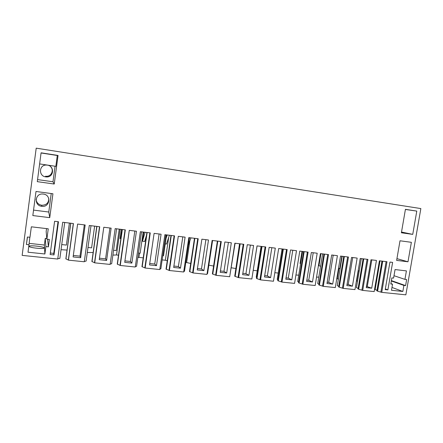 <?xml version="1.0" encoding="UTF-8"?>
<svg xmlns="http://www.w3.org/2000/svg" width="443" height="443" viewBox="0 0 443 443"><rect width="100%" height="100%" fill="white"/><g stroke="black" fill="none" stroke-linecap="round" stroke-linejoin="round"><path stroke-width="0.66" d="M387.37 292.939L405.854 294.839L420.85 208.581L36.204 148.161L22.15 255.384L57.74 259.044L62.707 222.253L73.433 223.554L68.449 260.141L84.281 261.769L89.287 225.487L99.725 226.755L94.702 262.843L110.113 264.427L115.158 228.632L125.319 229.873L120.263 265.473L135.276 267.013L140.348 231.7L150.249 232.907L145.166 268.032L159.79 269.538L164.89 234.69L174.536 235.864L169.425 270.529L183.684 271.991L188.807 237.598L198.209 238.744L193.076 272.96L206.975 274.389L212.119 240.438L221.29 241.551L216.134 275.33L229.69 276.725L234.856 243.201L243.8 244.292L238.622 277.639L251.845 279.001L257.029 245.898L265.756 246.961L260.562 279.898L273.469 281.227L278.669 248.534L287.18 249.57L281.975 282.102L294.573 283.393L299.784 251.103L308.095 252.117L302.879 284.251L315.178 285.514L320.4 253.612L328.518 254.603L323.29 286.35L335.301 287.585L340.534 256.065L348.464 257.029L343.225 288.399L354.965 289.606L360.203 258.457L367.945 259.399L362.706 290.403L374.174 291.583L379.418 260.794L386.988 261.719L381.744 292.358L387.37 292.939M381.938 261.104L376.915 290.536L377.613 291.195L381.744 292.358M376.954 290.309L375.132 289.589L380.022 260.872M375.359 288.238L374.784 288.016M357.501 281.255L356.427 280.901M339 268.358L337.261 278.83L338.408 278.957M337.261 278.83L336.719 279.04M318.799 277.08L316.546 277.146M298.732 275.169L295.93 274.992M278.215 273.06L274.821 272.7M257.228 270.828L253.263 270.296M235.737 268.497L231.324 267.788M213.587 266.049L208.852 265.152M190.711 263.458L186.625 262.549L189.859 240.87M185.811 262.461L186.625 262.549M167.26 260.728L165.333 260.246L168.7 237.321M162.149 259.903L165.333 260.246M139.523 253.152L138.914 257.389L143.216 257.854M138.914 257.389L137.839 257.516M120.147 229.241L116.509 254.969L118.508 255.185M116.509 254.969L112.893 255.102M93.135 252.538L87.304 252.477M67.048 250.073L61.04 249.691M57.784 258.723L59.866 258.38L64.717 222.497M358.116 288.338L356.427 287.64L361.316 258.59M363.11 258.812L358.027 288.974L363.088 258.806M358.027 288.974L358.653 289.235L363.764 258.889M338.773 286.289L337.295 285.646L342.179 256.264M343.225 288.399L338.657 286.975L343.735 256.453M339.249 287.23L344.361 256.53M318.96 284.173L317.725 283.614L322.604 253.883M323.29 286.35L318.838 284.927L323.905 254.038M319.403 285.181L324.503 254.11M298.687 282.003L297.702 281.526L302.569 251.441M302.879 284.251L298.554 282.828L303.61 251.569M299.08 283.083L304.169 251.641M277.927 279.766L277.207 279.395L282.064 248.949M281.975 282.102L277.783 280.679L282.828 249.038M278.276 280.934L283.354 249.104M256.674 277.462L256.22 277.213L261.065 246.391M260.562 279.898L256.514 278.481L261.542 246.452M256.962 278.736L262.029 246.507M251.962 278.259L257.084 245.909M234.895 275.075L239.558 243.777M238.622 277.639L234.718 276.227L239.735 243.794M235.133 276.476L240.178 243.849M229.784 276.094L235.111 243.235M216.134 275.33L212.391 273.918L217.386 241.075M212.756 274.167L217.79 241.125M207.058 273.84L207.568 273.63L212.59 240.494M193.076 272.96L189.499 271.553L194.477 238.29M189.82 271.797L194.831 238.334M183.756 271.509L184.498 271.249L189.504 237.681M169.425 270.529L166.025 269.123L170.981 235.427M166.302 269.372L171.291 235.466M159.857 269.1L160.842 268.807L165.826 234.801M145.166 268.032L141.948 266.636L146.882 232.497M142.181 266.88L147.137 232.525M135.337 266.62L136.577 266.298L141.533 231.844M120.263 265.473L117.251 264.083L122.146 229.485M117.423 264.321L122.357 229.513M110.169 264.061L111.675 263.729L116.598 228.809M94.702 262.843L91.895 261.459L96.762 226.395M92.017 261.697L96.912 226.417M84.325 261.431L86.114 261.088L91.003 225.697M68.449 260.141L65.863 258.767L70.697 223.222M65.924 259.005L70.786 223.233M121.388 229.391L120.081 238.622L120.839 238.711M120.081 238.622L121.786 232.038M143.787 232.121L142.474 241.241L144.684 241.496L146.445 235.521M142.474 241.241L145.082 232.276M165.261 243.899L166.507 244.049L169.381 235.233M166.053 238.517L167.199 234.967M188.43 244.868L190.933 237.858M358.376 270.773L356.665 280.928M376.954 290.935L382.043 261.115M377.613 291.195L382.73 261.198M54.234 184.028L58.05 155.449L41.088 152.813L37.29 181.652L54.234 184.028L52.988 181.774L37.561 179.592M220.215 272.334L226.672 273.015L231.324 242.775L224.861 241.983L220.215 272.334M131.876 263.087L124.721 262.339L129.278 230.354L136.438 231.224L131.876 263.087L130.469 261.475L134.827 231.03M106.608 260.44L99.26 259.67L103.789 227.253L111.138 228.145L106.608 260.44L105.572 258.85L109.897 227.995M306.634 281.383L312.498 281.997L317.194 253.224L311.335 252.51L306.634 281.383M291.81 279.832L285.813 279.206L290.497 249.974L296.5 250.705L291.81 279.832L288.299 278.121L292.773 250.251M177.095 267.821L180.484 268.176L185.096 237.149L178.296 236.318L173.689 267.467L177.095 267.821M203.869 270.623L197.246 269.931L201.875 239.187L208.498 239.995L203.869 270.623L201.465 268.962L205.884 239.674M332.699 284.113L337.405 255.683L331.68 254.985L326.973 283.514L332.699 284.113L328.712 282.385L333.202 255.174M267.555 277.296L270.623 277.617L275.302 248.124L269.15 247.377L264.477 276.969L267.555 277.296M352.429 286.178L346.836 285.597L351.554 257.405L357.147 258.086L352.429 286.178L348.22 284.439L352.722 257.549M156.49 265.662L149.524 264.936L154.103 233.372L161.08 234.225L156.49 265.662L154.734 264.034L159.115 233.987M80.659 257.726L73.117 256.934L77.608 224.064L85.161 224.983L80.659 257.726L80.011 256.154L84.308 224.883M49.743 217.651L52.933 193.768L35.999 191.476L32.826 215.564L49.743 217.651L48.769 212.025L33.546 210.109M54.002 254.935L58.47 221.738L54.6 221.267L50.137 254.526L54.002 254.935L53.769 253.385L58.033 221.683M44.893 253.977L45.878 246.59L48.409 246.862L49.4 239.469L46.869 239.187L48.254 228.804L31.348 226.816L29.963 237.287L27.388 236.999L26.403 244.475L28.983 244.757L28.003 252.211L44.893 253.977L44.366 245.034L29.144 243.373M242.62 274.682L248.916 275.341L253.584 245.483L247.283 244.713L242.62 274.682M387.891 289.894L392.614 262.4L389.94 262.073L385.216 289.611L387.891 289.894L385.338 288.919M412.743 234.375L401.386 232.78L405.428 209.334L416.785 211.095L412.743 234.375L401.513 232.043M402.842 291.461L391.49 290.27L392.537 284.19L390.809 284.002L391.856 277.905L393.583 278.099L395.056 269.56L406.414 270.894L404.941 279.372L406.641 279.566L405.594 285.602L403.894 285.419L402.842 291.461L391.977 287.435M407.992 261.791L411.37 242.315L400.012 240.776L396.635 260.395L407.992 261.791L396.934 258.646M368.986 287.911L371.71 288.199L376.434 260.434L370.968 259.77L366.25 287.629L368.986 287.911M380.897 292.026L386.102 261.608M50.402 166.457C54.306 169.796 51.543 176.558 46.382 176.292L45.54 176.231M48.747 198.475C48.73 202.938 46.382 205.192 41.703 205.253L41.697 205.247C38.292 204.544 36.437 202.54 36.127 199.228M43.287 247.36C44.378 247.764 44.522 248.074 43.719 248.296C41.758 248.905 32.588 248.002 29.891 246.928C28.85 246.529 28.729 246.225 29.52 246.015C31.553 245.416 40.535 246.302 43.287 247.36M358.653 289.235L362.706 290.403M361.898 290.065L367.097 259.293M342.461 288.066L347.65 256.929M322.565 286.017L327.748 254.509M302.198 283.919L307.37 252.028M281.338 281.77L286.505 249.487M259.975 279.572L265.124 246.884M238.085 277.318L243.218 244.22M215.652 275.009L220.769 241.49M192.655 272.639L197.744 238.688M169.065 270.208L174.132 235.814M144.867 267.716L149.911 232.863M120.036 265.163L125.048 229.839M94.542 262.533L99.52 226.733M68.366 259.842L73.305 223.543M41.066 152.985L57.285 155.499L55.84 166.346L39.626 163.921M58.05 155.449L57.285 155.499M55.059 166.23L52.988 181.774M220.426 270.961L223.97 271.337L226.672 273.015M228.411 242.415L223.97 271.337M124.932 260.888L130.469 261.475M99.465 258.203L105.572 258.85M306.849 280.076L308.738 280.275L312.498 281.997M313.223 252.743L308.738 280.275M286.023 277.883L288.299 278.121M173.9 266.055L178.396 266.531L180.484 268.176M182.793 236.867L178.396 266.531M197.456 268.541L201.465 268.962M327.189 282.224L328.712 282.385M264.687 275.629L267.367 275.911L270.623 277.617M271.836 247.703L267.367 275.911M347.052 284.317L348.22 284.439M149.728 263.507L154.734 264.034M73.317 255.445L80.011 256.154M51.233 193.536L48.769 212.025M50.336 253.025L53.769 253.385M28.983 244.757L29.847 237.276M26.403 244.475L27.488 237.011M46.559 228.599L46.161 231.589L46.869 239.187M48.409 246.862L47.628 239.27M45.878 246.59L45.264 238.317L46.803 238.489M45.264 238.317L44.366 245.034M242.83 273.325L245.931 273.652L248.916 275.341M250.384 245.09L245.931 273.652M416.785 211.095L405.406 209.461M403.894 285.419L391.324 280.984M392.537 284.19L390.876 283.592M404.941 279.372L393.999 275.707M405.594 285.602L391.39 280.607M366.461 286.366L371.71 288.199M371.804 259.869L367.297 286.455M45.751 176.879C38.535 176.17 38.857 165.006 46.105 165.045L47.312 165.112C54.699 165.915 54.013 177.311 46.62 176.945L45.751 176.879M41.753 206.311C33.674 205.596 34.919 193.082 42.993 194.023L43.375 194.062C51.643 194.887 49.948 207.645 41.758 206.311L41.703 205.253M61.732 244.569L66.395 245.084L69.385 223.067M162.758 255.716L163.517 255.799L166.585 234.895M338.524 268.181L339.77 268.646L341.835 256.22M340.113 268.685L339.77 268.646M302.01 251.375L300.049 263.513L300.581 263.729M320.948 253.678L318.982 265.684L320.566 266.298M113.569 250.289L116.182 250.577L119.211 229.131M87.996 247.465L91.607 247.864L94.619 226.135M359.245 270.872L358.138 270.745M138.482 253.036L140.143 253.219L143.194 232.049M338.729 268.259L336.946 278.996M29.52 246.015L29.426 246.729M46.62 176.945L46.382 176.292"/></g></svg>
